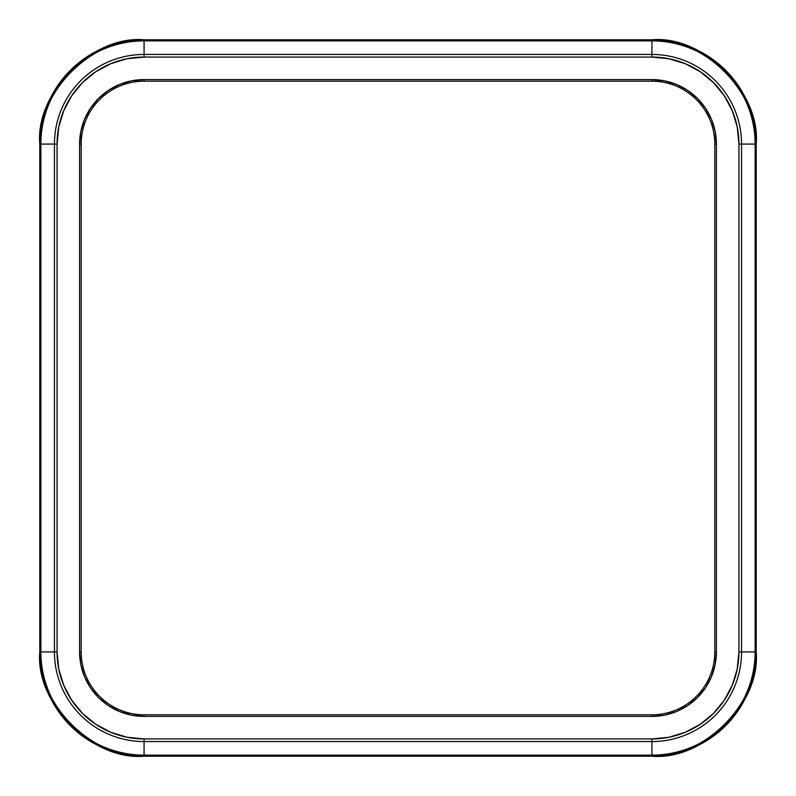 <?xml version="1.0" encoding="UTF-8"?>
<svg xmlns="http://www.w3.org/2000/svg" width="796" height="796" viewBox="0 0 796 796"><rect width="100%" height="100%" fill="white"/><g stroke="black" fill="none" stroke-linecap="round" stroke-linejoin="round"><path stroke-width="1.19" d="M714.808 651.924A62.884 62.884 0 0 1 651.924 714.808L651.924 716.4L664.501 715.156L676.6 711.495L687.744 705.535L697.515 697.515L705.535 687.744L711.495 676.6L715.156 664.501L716.4 651.924L716.4 144.076L715.156 131.499L711.495 119.4L705.535 108.256L697.515 98.485L687.744 90.465L676.6 84.505L664.501 80.844L651.924 79.6L144.076 79.6L131.499 80.844L119.4 84.505L108.256 90.465L98.485 98.485L90.465 108.256L84.505 119.4L80.844 131.499L79.6 144.076L79.6 651.924L80.844 664.501L84.505 676.6L90.465 687.744L98.485 697.515L108.256 705.535L119.4 711.495L131.499 715.156L144.076 716.4L651.924 716.4A64.476 64.476 0 0 0 716.4 651.924L714.808 651.924A62.884 62.884 0 0 1 651.924 714.808L144.076 714.808L651.924 714.808L651.924 716.4L144.076 716.4L144.076 714.808A62.884 62.884 0 0 1 81.192 651.924L79.6 651.924A64.476 64.476 0 0 0 144.076 716.4L144.076 714.808A62.884 62.884 0 0 1 81.192 651.924L81.192 144.076L81.192 651.924L79.6 651.924L79.6 144.076L81.192 144.076A62.884 62.884 0 0 1 144.076 81.192L651.924 81.192L144.076 81.192L144.076 79.6L144.076 81.192A62.884 62.884 0 0 0 81.192 144.076L79.6 144.076A64.476 64.476 0 0 1 144.076 79.6L651.924 79.6L651.924 81.192A62.884 62.884 0 0 1 714.808 144.076L714.808 651.924L716.4 651.924L716.4 144.076L714.808 144.076L714.808 651.924M741.554 651.924A89.63 89.63 0 0 1 651.924 741.554L651.924 755.135A103.211 103.211 0 0 0 755.135 651.924L741.554 651.924L741.554 144.076L755.135 144.076A103.211 103.211 0 0 0 651.924 40.865L144.076 40.865A103.211 103.211 0 0 0 40.865 144.076L40.865 651.924A103.211 103.211 0 0 0 144.076 755.135L651.924 755.135L651.924 741.554L144.076 741.554L144.076 755.135L144.076 741.554A89.63 89.63 0 0 1 54.446 651.924L40.865 651.924L54.446 651.924L54.446 144.076L40.865 144.076L54.446 144.076A89.63 89.63 0 0 1 144.076 54.446L144.076 40.865L144.076 54.446L651.924 54.446L651.924 40.865L651.924 54.446A89.63 89.63 0 0 1 741.554 144.076L755.135 144.076L755.135 651.924L738.927 651.924L737.255 668.899L732.3 685.217L724.26 700.261L713.445 713.445L700.261 724.26L685.217 732.3L668.899 737.255L651.924 738.927L144.076 738.927L127.101 737.255L110.783 732.3L95.739 724.26L82.555 713.445L71.739 700.261L63.7 685.217L58.745 668.899L57.073 651.924L57.073 144.076L58.745 127.101L63.7 110.783L71.739 95.739L82.555 82.555L95.739 71.739L110.783 63.7L127.101 58.745L144.076 57.073L651.924 57.073L668.899 58.745L685.217 63.7L700.261 71.739L713.445 82.555L724.26 95.739L732.3 110.783L737.255 127.101L738.927 144.076L738.927 651.924A87.003 87.003 0 0 1 651.924 738.927L651.924 741.554A89.63 89.63 0 0 0 741.554 651.924L741.554 144.076L738.927 144.076L738.927 651.924L741.554 651.924M756.2 651.924A104.276 104.276 0 0 1 651.924 756.2L144.076 756.2A104.276 104.276 0 0 1 39.8 651.924L39.8 144.076A104.276 104.276 0 0 1 144.076 39.8L651.924 39.8A104.276 104.276 0 0 1 756.2 144.076L754.2 123.728L748.26 104.167L738.628 86.147L725.654 70.347L709.853 57.372L691.833 47.74L672.272 41.8L651.924 39.8L651.924 40.865C702.987 36.248 759.752 93.013 755.135 144.076L755.135 651.924C759.752 702.987 702.987 759.752 651.924 755.135L651.924 756.2L672.272 754.2L691.833 748.26L709.853 738.628L725.654 725.654L738.628 709.853L748.26 691.833L754.2 672.272L756.2 651.924L756.2 144.076L755.135 144.076L756.2 144.076C760.867 92.485 703.515 35.133 651.924 39.8L144.076 39.8L123.728 41.8L104.167 47.74L86.147 57.372L70.347 70.347L57.372 86.147L47.74 104.167L41.8 123.728L39.8 144.076L39.8 651.924L41.8 672.272L47.74 691.833L57.372 709.853L70.347 725.654L86.147 738.628L104.167 748.26L123.728 754.2L144.076 756.2L651.924 756.2C703.515 760.867 760.867 703.515 756.2 651.924L755.135 651.924L756.2 651.924L756.2 144.076L754.2 123.728L748.26 104.167L738.628 86.147L748.26 104.167L738.628 86.147L748.26 104.167L738.628 86.147L725.654 70.347L738.628 86.147L725.654 70.347L738.628 86.147L725.654 70.347L709.853 57.372L725.654 70.347L709.853 57.372L725.654 70.347L709.853 57.372L691.833 47.74L709.853 57.372L691.833 47.74L709.853 57.372L691.833 47.74L672.272 41.8L651.924 39.8L651.924 40.865L144.076 40.865L144.076 39.8L144.076 40.865C93.013 36.248 36.248 93.013 40.865 144.076L39.8 144.076L40.865 144.076L40.865 651.924L39.8 651.924C35.133 703.515 92.485 760.867 144.076 756.2L144.076 755.135L144.076 756.2L123.728 754.2L104.167 748.26L86.147 738.628L70.347 725.654L57.372 709.853L47.74 691.833L41.8 672.272L39.8 651.924L40.865 651.924C36.248 702.987 93.013 759.752 144.076 755.135L651.924 755.135L651.924 756.2L672.272 754.2L691.833 748.26L709.853 738.628L691.833 748.26L709.853 738.628L691.833 748.26L709.853 738.628L725.654 725.654L709.853 738.628L725.654 725.654L709.853 738.628L725.654 725.654L738.628 709.853L725.654 725.654L738.628 709.853L725.654 725.654L738.628 709.853L748.26 691.833L738.628 709.853L748.26 691.833L738.628 709.853L748.26 691.833L754.2 672.272L756.2 651.924M144.076 741.554L651.924 741.554L651.924 738.927L144.076 738.927L144.076 741.554L144.076 738.927A87.003 87.003 0 0 1 57.073 651.924L54.446 651.924A89.63 89.63 0 0 0 144.076 741.554M738.927 144.076L741.554 144.076A89.63 89.63 0 0 0 651.924 54.446L651.924 57.073A87.003 87.003 0 0 1 738.927 144.076M144.076 57.073L651.924 57.073L651.924 54.446L144.076 54.446L144.076 57.073L144.076 54.446A89.63 89.63 0 0 0 54.446 144.076L54.446 651.924L57.073 651.924L57.073 144.076L54.446 144.076L57.073 144.076A87.003 87.003 0 0 1 144.076 57.073M714.808 144.076L716.4 144.076A64.476 64.476 0 0 0 651.924 79.6L651.924 81.192A62.884 62.884 0 0 1 714.808 144.076M144.076 39.8C92.485 35.133 35.133 92.485 39.8 144.076L41.8 123.728L47.74 104.167L57.372 86.147L70.347 70.347L86.147 57.372L104.167 47.74L123.728 41.8L144.076 39.8M104.167 748.26L86.147 738.628L70.347 725.654L57.372 709.853L70.347 725.654L57.372 709.853L70.347 725.654L86.147 738.628L70.347 725.654L86.147 738.628L104.167 748.26M47.74 104.167L57.372 86.147L70.347 70.347L86.147 57.372L104.167 47.74L86.147 57.372L104.167 47.74L86.147 57.372L70.347 70.347L86.147 57.372L70.347 70.347L57.372 86.147L70.347 70.347L57.372 86.147L47.74 104.167"/></g></svg>
